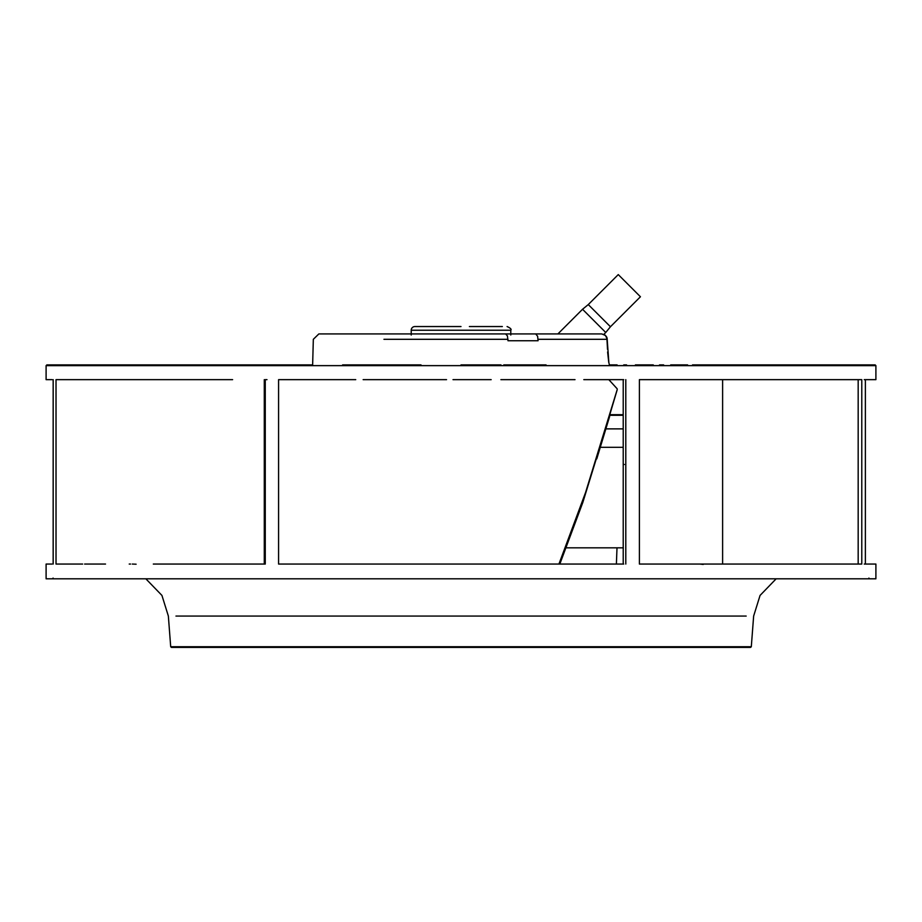 <?xml version="1.0" encoding="UTF-8"?>
<svg xmlns="http://www.w3.org/2000/svg" width="922" height="922" viewBox="0 0 922 922"><rect width="100%" height="100%" fill="white"/><g stroke="black" fill="none" stroke-linecap="round" stroke-linejoin="round"><path stroke-width="1.38" d="M60.944 364.905L46.838 364.905L46.1 365.642L875.9 365.642L875.9 379.657L865.378 379.657L865.378 564.057L875.9 564.057L875.9 578.071L875.162 578.809L776.151 578.809L869.63 578.809L868.893 578.071M192.721 364.905L211.219 364.905M258.356 364.905L312.639 364.905L313.33 339.308L318.862 333.925M136.11 564.206L132.284 564.057M439.471 564.057L449.152 564.057M411.212 335.032L411.212 330.237A3.688 3.688 0 0 1 414.9 326.549L461 326.549L414.9 326.549M623.214 379.657L623.214 564.057L616.392 564.057L617.002 547.829M623.341 547.829L566.108 547.829M624.355 464.481L623.341 464.481M623.214 414.693L610.168 414.693L623.214 414.693M623.214 415.28L609.984 415.28M623.214 428.88L605.858 428.88M623.214 447.297L600.268 447.297M779.931 379.657L639.395 379.657L639.395 564.057L861.782 564.057L861.782 379.657L770.423 379.657M719.586 379.657L712.556 379.657M708.811 379.657L703.774 379.657M703.67 379.657L698.692 379.657M774.999 379.657L747.2 379.657M749.448 379.657L731.284 379.657M864.248 379.657L870.702 379.657M802.232 379.657L781.672 379.657M811.475 379.657L806.704 379.657M846.603 379.657L837.453 379.657M847.86 564.057L858.175 564.057L858.175 379.657L847.86 379.657M52.024 379.657L46.1 379.657L46.1 365.642M53.107 578.071L52.37 578.809L145.849 578.809L46.838 578.809L46.1 578.071L46.1 564.057L52.024 564.057M870.702 564.057L864.248 564.057M626.58 364.905L623.733 364.905M663.644 364.905L659.507 364.905M837.844 364.905L692.514 364.905M875.9 365.642L875.162 364.905L824.487 364.905M673.152 564.057L664.347 564.057M154.712 564.057L265.259 564.057L265.259 379.657L267 379.657M162.733 564.057L171.538 564.057M446.548 379.657L363.141 379.657M868.893 364.905L861.056 364.905M776.301 364.905L800.146 364.905L776.301 364.905M500.98 364.905L461 364.905L500.98 364.905M421.02 364.905L376.718 364.905L421.02 364.905M376.718 364.905L342.592 364.905M234.384 364.905L268.717 364.905L234.384 364.905M172.575 364.905L202.241 364.905L172.575 364.905M101.27 364.905L121.854 364.905L101.27 364.905M70.671 364.905L84.156 364.905L70.671 364.905M145.699 364.905L121.854 364.905M304.905 364.905L268.717 364.905M617.095 364.905L609.361 364.905L608.785 362.219M653.283 364.905L635.396 364.905M687.616 364.905L670.697 364.905M820.73 364.905L800.146 364.905M298.267 364.905L55.666 364.905M546.066 364.905L503.769 364.905M52.37 578.809L869.63 578.809M875.9 578.809L46.1 578.809M457.715 379.657L468.895 379.657M491.172 379.657L453.002 379.657M502.202 379.657L513.139 379.657M534.576 379.657L536.028 379.657M553.673 379.657L555.275 379.657M575.017 379.657L500.9 379.657M617.106 389.902L585.562 492.521L558.928 564.057M617.244 389.603L609.523 415.58M608.831 379.657L617.175 388.796M776.151 578.809L760.062 595.428L753.643 616.069L751.303 646.725L170.697 646.725L168.357 616.069L161.938 595.428L145.849 578.809M623.71 379.657L583.81 379.657M355.742 379.657L278.582 379.657L278.582 564.057L623.71 564.057M368.397 379.657L380.936 379.657M405.634 379.657L399.088 379.657M511.088 379.657L517.035 379.657M232.609 379.657L56.023 379.657L56.023 564.057L68.044 564.057L56.023 564.057M72.181 379.657L80.825 379.657M84.605 379.657L95.346 379.657M105.523 379.657L108.796 379.657M129.045 379.657L130.532 379.657M150.447 379.657L154.861 379.657M191.695 379.657L196.202 379.657M220.312 379.657L227.123 379.657M411.765 379.657L424.339 379.657M153.317 564.057L159.368 564.057M129.218 564.057L130.532 564.057M68.044 564.057L82.646 564.057M84.605 564.057L105.523 564.057M256.062 564.057L265.259 564.057M191.695 564.057L203.923 564.057M385.431 564.057L401.024 564.057M170.697 646.725L171.434 647.405L750.566 647.405L751.303 646.725M408.308 647.405L403.49 647.405M381.328 647.405L376.625 647.405M369.503 647.405L349.887 647.405M328.002 647.405L323.726 647.405M278.49 647.405L274.86 647.405M256.247 647.405L253.031 647.405M236.193 647.405L233.416 647.405M218.641 647.405L216.313 647.405M203.785 647.405L201.93 647.405M191.764 647.405L190.37 647.405M715.587 564.057L701.63 564.057M722.618 379.657L722.618 564.057L735.652 564.057M801.391 564.057L837.176 564.057M264.28 564.057L264.28 379.657M361.009 564.057L344.69 564.057M324.129 564.057L320.003 564.057M580.03 564.057L583.81 564.057M474.542 564.057L492.348 564.057M496.048 564.057L510.05 564.057M669.66 564.057L648.512 564.057M53.153 564.057L53.153 379.657M665.753 647.405L681.462 647.405M578.693 647.405L591.428 647.405M330.572 647.405L343.307 647.405M567.583 647.405L540.672 647.405L567.583 647.405M699.844 564.057L703.221 564.437M538.056 339.308L607.195 339.308L605.512 335.481L601.686 333.925L535.705 333.925L537.63 336.3L538.068 340.748L507.987 340.748L507.423 335.908L505.613 333.925L455.399 333.925M607.195 339.308L608.854 362.542M360.79 333.925L359.787 333.925M434.055 333.925L429.237 333.925M456.494 333.925L319.588 333.925M502.536 333.925L535.705 333.925M550.93 333.925L557.891 333.925L582.543 309.273L605.742 332.485L610.445 326.745L588.271 304.583L582.543 309.273M588.271 304.583L618.27 274.595L640.433 296.757L610.445 326.745M622.892 279.216L627.571 283.895M620.921 277.245L621.762 278.087M636.941 293.265L637.782 294.106M631.132 287.457L635.8 292.124M469.598 326.549L502.352 326.549M469.39 326.549L485.491 326.549M746.175 616.069L175.964 616.069M559.827 564.057L582.854 502.352L596.534 458.038M625.796 564.057L625.796 379.657M53.188 564.057L53.188 379.657M383.944 339.308L507.976 339.308M608.751 362.392L607.61 351.985M411.212 330.237L510.788 330.237C511.722 329.327 510.488 328.094 507.1 326.549M596.764 458.891L609.638 416.433M601.686 333.925L604.844 334.905L606.86 337.464L607.506 349.311M607.229 339.296L607.068 338.12M606.987 337.821L606.422 336.576M606.33 336.438L603.864 334.375L605.742 332.485M510.788 335.032L510.788 330.237"/></g></svg>
